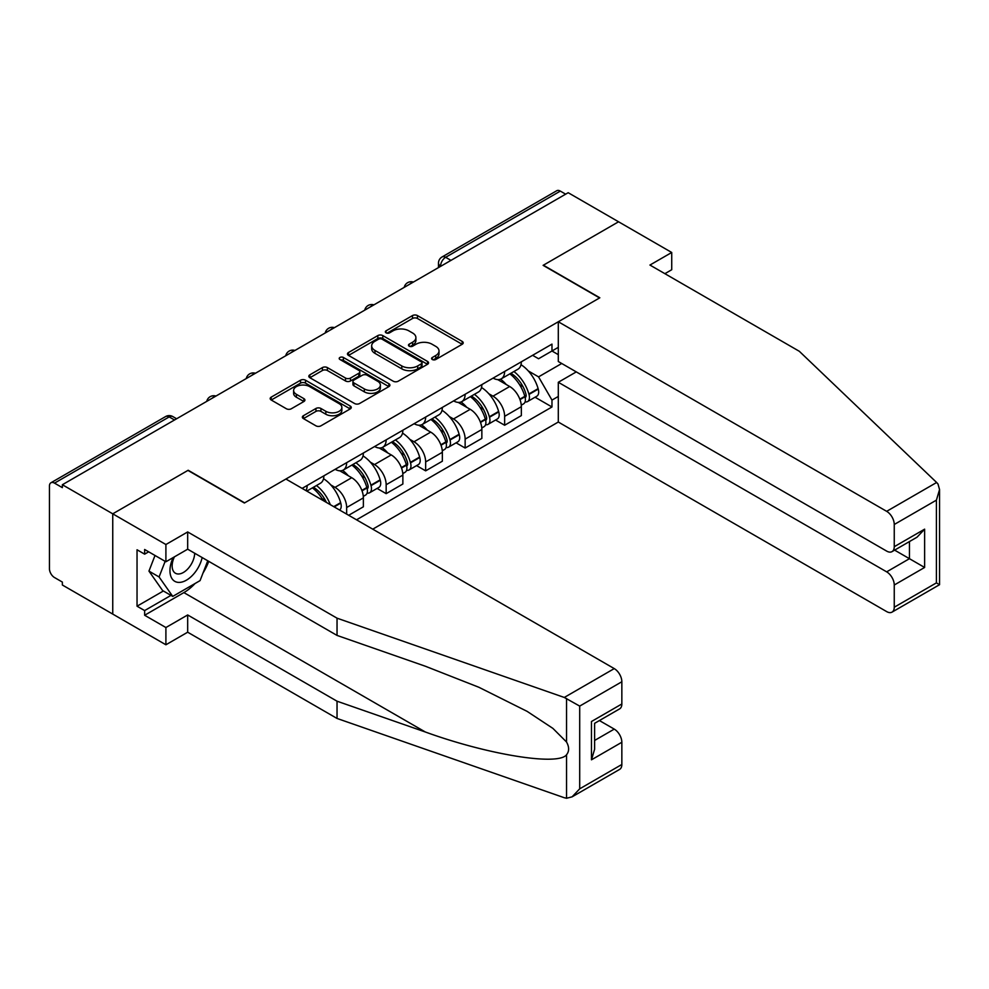 <?xml version="1.0" encoding="UTF-8"?>
<svg xmlns="http://www.w3.org/2000/svg" width="989" height="989" viewBox="0 0 989 989"><rect width="100%" height="100%" fill="white"/><g stroke="black" fill="none" stroke-linecap="round" stroke-linejoin="round"><path stroke-width="1.48" d="M432.304 359.514A2.46 1.422 0 0 0 435.778 359.514L462.184 344.271A3.511 2.027 0 0 0 463.211 342.837A3.511 2.027 0 0 0 462.184 341.403L417.457 315.578A3.511 2.027 0 0 0 412.487 315.578L386.081 330.821A2.46 1.422 0 0 0 385.364 331.822A2.46 1.422 0 0 0 386.081 332.836A2.46 1.422 0 0 0 389.567 332.836L392.979 330.858A11.25 6.49 0 0 1 408.877 330.858L412.611 333.009A11.25 6.49 0 0 1 415.899 337.595A11.25 6.49 0 0 1 412.611 342.194L409.186 344.16A2.46 1.422 0 0 0 408.469 345.173A2.46 1.422 0 0 0 409.186 346.175A2.46 1.422 0 0 0 412.673 346.175L416.085 344.197A11.25 6.49 0 0 1 431.995 344.197L435.716 346.348A11.25 6.49 0 0 1 439.017 350.947A11.25 6.49 0 0 1 435.716 355.533L432.304 357.511A2.46 1.422 0 0 0 431.587 358.513A2.46 1.422 0 0 0 432.304 359.514L432.304 357.511M303.4 415.714A3.511 2.027 0 0 0 302.362 417.148A3.511 2.027 0 0 0 303.4 418.582L315.948 425.826A3.511 2.027 0 0 0 320.918 425.826L350.242 408.902A3.511 2.027 0 0 0 351.268 407.468A3.511 2.027 0 0 0 350.242 406.034L305.502 380.209A3.511 2.027 0 0 0 300.532 380.209L271.221 397.133A3.511 2.027 0 0 0 270.182 398.579A3.511 2.027 0 0 0 271.221 400.013L286.377 408.754A3.511 2.027 0 0 0 291.347 408.754L303.895 401.509A3.511 2.027 0 0 0 304.921 400.075A3.511 2.027 0 0 0 303.895 398.641L296.379 394.302A9.396 5.427 0 0 1 293.622 390.47A9.396 5.427 0 0 1 299.42 385.45A9.396 5.427 0 0 1 309.668 386.625L339.116 403.636A9.396 5.427 0 0 1 341.873 407.468A9.396 5.427 0 0 1 336.062 412.487A9.396 5.427 0 0 1 325.826 411.3L320.918 408.469A3.511 2.027 0 0 0 315.948 408.469L303.4 415.714L303.4 418.582M62.356 484.734L568.181 192.707L618.558 221.783L543.122 265.349L599.569 297.936L244.642 502.857L188.182 470.257L112.746 513.823L62.356 484.734L62.356 487.651L54.519 483.127A7.158 4.129 -120 0 0 50.934 482.768A7.158 4.129 -120 0 0 49.45 486.044L49.45 568.774A7.158 4.129 -120 0 0 54.519 577.551L62.356 582.076L62.356 585.006L112.746 614.082L112.746 513.823L112.746 614.082L165.905 644.779L165.905 627.533L187.675 614.96L187.675 632.206L165.905 644.779M393.226 381.21A3.511 2.027 0 0 0 398.196 381.21L427.52 364.286A3.511 2.027 0 0 0 428.546 362.852A3.511 2.027 0 0 0 427.52 361.418L382.792 335.592A3.511 2.027 0 0 0 377.823 335.592L348.499 352.517A3.511 2.027 0 0 0 347.473 353.951A3.511 2.027 0 0 0 348.499 355.385L393.226 381.21M340.908 360.045A2.46 1.422 0 0 1 343.406 360.392L343.406 357.474L388.875 383.72A3.511 2.027 0 0 1 389.913 385.154A3.511 2.027 0 0 1 388.875 386.6L359.551 403.524A3.511 2.027 0 0 1 354.581 403.524L309.854 377.699L309.854 374.831A3.511 2.027 0 0 0 308.828 376.265A3.511 2.027 0 0 0 309.854 377.699M309.854 374.831L322.402 367.587A3.511 2.027 0 0 1 327.371 367.587L345.52 378.058A3.511 2.027 0 0 0 350.489 378.058L358.809 373.249A3.511 2.027 0 0 0 359.835 371.815A3.511 2.027 0 0 0 358.809 370.381L339.919 359.477A2.46 1.422 0 0 1 339.202 358.475A2.46 1.422 0 0 1 340.723 357.165A2.46 1.422 0 0 1 343.406 357.474M372.742 529.164L558.303 422.031L886.663 611.598A10.743 6.206 -120 0 0 892.029 612.129A10.743 6.206 -120 0 0 894.254 607.221L894.254 585.006A10.743 6.206 -120 0 0 886.663 571.852L909.447 558.686L924.628 567.463L894.254 585.006M450.959 260.379L445.643 257.301A7.158 4.129 60 0 0 442.071 256.955L556.745 190.741A7.158 4.129 60 0 1 560.33 191.1L445.643 257.301A7.158 4.129 120 0 0 440.587 266.078L440.587 266.362M565.646 194.165L560.33 191.1M504.637 371.456A16.467 9.507 60 0 1 501.225 378.849L517.939 369.206A16.467 9.507 -120 0 0 521.339 361.813M488.776 393.733L492.992 396.156A16.467 9.507 60 0 1 504.637 416.332L521.339 406.689A16.467 9.507 -120 0 0 509.694 386.514L497.739 379.603M521.339 406.689L521.339 415.603L504.637 425.245L495.576 420.016M501.225 378.849A16.467 9.507 60 0 1 493.115 378.107M504.637 416.332L504.637 425.245M465.139 394.265A16.467 9.507 60 0 1 461.727 401.658L478.441 392.003A16.467 9.507 -120 0 0 481.853 384.61M456.077 442.812L465.139 448.042L481.853 438.399L481.853 429.486A16.467 9.507 -120 0 0 470.208 409.31L458.241 402.412M461.727 401.658A16.467 9.507 60 0 1 453.63 400.904M449.278 416.53L453.494 418.965A16.467 9.507 60 0 1 465.139 439.128L465.139 448.042M425.653 417.061A16.467 9.507 60 0 1 422.241 424.454L438.943 414.811A16.467 9.507 -120 0 0 442.355 407.419M416.592 465.621L425.653 470.851L442.355 461.208L442.355 452.282A16.467 9.507 -120 0 0 430.709 432.119L418.755 425.208M422.241 424.454A16.467 9.507 60 0 1 414.131 423.712M409.792 439.326L414.008 441.762A16.467 9.507 60 0 1 425.653 461.937L425.653 470.851M386.155 439.858A16.467 9.507 60 0 1 382.743 447.251L399.457 437.608A16.467 9.507 -120 0 0 402.869 430.215M377.093 488.418L386.155 493.647L402.869 484.004L402.869 475.091A16.467 9.507 -120 0 0 391.224 454.915L379.257 448.017M382.743 447.251A16.467 9.507 60 0 1 374.633 446.509M370.294 462.135L374.51 464.558A16.467 9.507 60 0 1 386.155 484.734L386.155 493.647M346.657 462.667A16.467 9.507 60 0 1 343.257 470.059L359.959 460.404A16.467 9.507 -120 0 0 363.371 453.011M348.684 515.281L363.371 506.801L363.371 497.887A16.467 9.507 -120 0 0 351.725 477.712L339.771 470.813M343.257 470.059A16.467 9.507 60 0 1 335.147 469.318M330.808 484.931L335.011 487.367A16.467 9.507 60 0 1 346.657 507.53L346.657 514.107M306.8 491.1L320.473 483.213A16.467 9.507 -120 0 0 323.873 475.82M307.171 485.463A16.467 9.507 60 0 1 305.947 490.606M558.303 354.655L551.973 350.996L538.56 358.747L532.614 355.311M528.274 370.924L538.56 376.871L561.727 363.495M558.303 396.453L551.973 400.1L538.56 376.871M356.534 519.806L551.973 406.974L551.973 400.1M558.303 347.337L551.973 350.996L551.973 344.123L302.102 488.393M535.074 397.219L551.973 406.974M433.281 359.86L435.716 358.451A11.25 6.49 0 0 0 439.017 353.864L439.017 350.947M415.899 337.595L415.899 340.525A11.25 6.49 0 0 1 412.611 345.112L410.175 346.521M462.135 344.296L417.457 318.495A3.511 2.027 0 0 0 412.487 318.495L387.07 333.182M427.471 364.311L382.792 338.51A3.511 2.027 0 0 0 377.823 338.51L348.548 355.422M421.302 363.853A2.46 1.422 0 0 0 422.031 362.852A2.46 1.422 0 0 0 421.302 361.85L382.038 339.178A2.46 1.422 0 0 0 378.564 339.178L374.967 341.254A11.25 6.49 0 0 0 371.666 345.853A11.25 6.49 0 0 0 374.967 350.44L401.794 365.93A11.25 6.49 0 0 0 417.704 365.93L421.302 363.853L421.302 366.783A2.46 1.422 0 0 0 422.031 365.769L422.031 362.852M371.666 345.853L371.666 348.771A11.25 6.49 0 0 0 374.967 353.357L374.967 350.44M421.302 366.783L417.704 368.86A11.25 6.49 0 0 1 401.794 368.86L374.967 353.357M309.903 377.724L322.402 370.504L322.402 367.587M359.835 371.815L359.835 374.744A3.511 2.027 0 0 1 358.809 376.179L350.489 380.975A3.511 2.027 0 0 1 345.52 380.975L327.371 370.504A3.511 2.027 0 0 0 322.402 370.504M343.406 360.392L388.825 386.625M364.335 388.924A9.396 5.427 0 0 0 374.584 390.099A9.396 5.427 0 0 0 380.382 385.092A9.396 5.427 0 0 0 377.637 381.247L367.253 375.264A3.511 2.027 0 0 0 362.283 375.264L353.963 380.06A3.511 2.027 0 0 0 352.937 381.507A3.511 2.027 0 0 0 353.963 382.941L364.335 388.924L364.335 391.854A9.396 5.427 0 0 0 374.584 393.029A9.396 5.427 0 0 0 380.382 388.009L380.382 385.092M352.937 381.507L352.937 384.424A3.511 2.027 0 0 0 353.963 385.858L353.963 382.941M364.335 391.854L353.963 385.858M341.873 407.468L341.873 410.398A9.396 5.427 0 0 1 336.062 415.405A9.396 5.427 0 0 1 325.826 414.23L320.918 411.399A3.511 2.027 0 0 0 315.948 411.399L303.438 418.619M293.622 390.47L293.622 393.387A9.396 5.427 0 0 0 296.379 397.232L296.379 394.302M303.895 398.641L303.895 401.509L296.379 397.232M350.193 408.927L305.502 383.139A3.511 2.027 0 0 0 300.532 383.139L271.258 400.038M510.856 373.298A22.562 13.018 60 0 1 510.967 373.36A22.562 13.018 60 0 1 525.802 393.597L525.938 394.067A4.389 2.534 60 0 1 525.246 397.504A4.389 2.534 60 0 1 525.147 397.566M509.867 373.867A27.21 15.713 60 0 1 524.813 396.317L524.949 396.787A9.037 5.217 60 0 1 523.527 403.883L521.277 405.181M525.072 401.88A9.037 5.217 -120 0 0 527.57 401.546A9.037 5.217 -120 0 0 529.004 394.438L528.868 393.981A27.21 15.713 -120 0 0 513.909 371.53M521.005 364.706A27.21 15.713 60 0 1 538.115 388.64L538.239 389.11A9.037 5.217 60 0 1 536.817 396.206L527.57 401.546M500.582 379.17A27.21 15.713 60 0 1 506.269 384.536M519.497 384.573L522.971 386.575M936.632 482.484L938.005 484.041L939.55 489.567L936.41 500.15L894.254 524.491A10.743 6.206 -120 0 0 886.663 511.338L936.632 482.484L799.322 351.293L649.946 265.052L671.729 252.479L618.558 221.783L543.369 265.2L599.829 297.788L558.303 321.759L886.663 511.338M671.729 252.479L671.729 269.725L664.892 273.681M558.303 422.031L558.303 382.273L886.663 571.852M558.303 321.759L558.303 361.517L886.663 551.096A10.743 6.206 -120 0 0 892.029 551.627A10.743 6.206 -120 0 0 894.254 546.707L894.254 524.491M576.278 371.901L558.303 382.273M894.612 550.131L909.447 558.686L909.447 541.564M894.254 546.707L924.628 529.164L917.038 537.188L892.029 551.627M894.254 607.221L936.41 582.88L938.005 583.807M187.675 614.96L337.039 701.201L337.039 718.447L564.286 797.727L566.549 798.259L572.099 796.837L579.702 788.826L621.846 764.485A10.743 6.206 60 0 1 619.621 769.405L572.099 796.837M337.039 701.201L425.332 731.996C488.047 754.792 558.303 766.104 566.549 754.743C569.305 751.281 569.305 747.041 566.549 742.022L552.913 728.399L527.112 711.363L478.837 687.256L425.332 666.227L337.039 635.42L187.675 549.192L165.905 561.764L144.641 549.488L144.641 554.161L137.038 549.773L137.038 606.195L144.641 610.584L170.973 595.378M337.039 718.447L187.675 632.206M621.846 681.755L579.702 706.097L564.286 697.455L337.039 618.174L187.675 531.946L165.905 544.519L112.746 513.823L187.935 470.405L244.382 503.005L285.908 479.035L614.256 668.601A10.743 6.206 60 0 1 621.846 681.755L621.846 703.97A10.743 6.206 60 0 1 619.621 708.89L594.612 723.33L594.612 749.229L591.471 759.812L591.471 721.513C595.563 723.886 595.563 723.886 591.471 721.513L621.846 703.97M165.905 544.519L165.905 561.764M195.043 583.522A40.277 23.254 -60 0 1 183.88 592.596L144.641 615.257L165.905 627.533M144.641 615.257L144.641 610.584M187.675 531.946L187.675 549.192M337.039 618.174L337.039 635.42M594.612 740.452L614.256 729.116A10.743 6.206 60 0 1 621.846 742.269L621.846 764.485M614.256 729.116L599.421 720.561M208.753 561.356A40.277 23.254 -60 0 1 203.042 572.99M148.684 551.825L144.641 554.161M137.038 606.195L163.383 590.989M173.149 557.573A23.266 13.438 120 0 0 169.96 570.678A23.266 13.438 120 0 0 184.016 581.359A23.266 13.438 120 0 0 202.164 557.561M174.398 556.856A15.935 9.198 120 0 0 172.148 565.955A15.935 9.198 120 0 0 175.449 573.249A15.935 9.198 120 0 0 187.613 569.095A15.935 9.198 120 0 0 194.672 553.234M207.764 560.788L200.075 580.617L172.741 596.404L162.616 590.557L148.956 571.11L155.013 555.472M172.741 596.404L159.081 576.958L165.151 561.319M148.956 571.11L159.081 576.958M471.357 396.094A22.562 13.018 60 0 1 471.469 396.156A22.562 13.018 60 0 1 486.316 416.394L486.44 416.863A4.389 2.534 60 0 1 485.747 420.313A4.389 2.534 60 0 1 485.648 420.362M470.368 396.663A27.21 15.713 60 0 1 485.327 419.113L485.463 419.583A9.037 5.217 60 0 1 484.029 426.679L481.779 427.977M485.574 424.677A9.037 5.217 -120 0 0 488.084 424.343A9.037 5.217 -120 0 0 489.506 417.247L489.37 416.777A27.21 15.713 -120 0 0 474.423 394.327M481.507 387.503A27.21 15.713 60 0 1 498.617 411.436L498.753 411.906A9.037 5.217 60 0 1 497.319 419.002L488.084 424.343M461.097 401.967A27.21 15.713 60 0 1 466.771 407.332M479.999 407.369L483.473 409.372M431.859 418.891A22.562 13.018 60 0 1 431.983 418.965A22.562 13.018 60 0 1 446.818 439.203L446.954 439.672A4.389 2.534 60 0 1 446.262 443.109A4.389 2.534 60 0 1 446.163 443.159M430.883 419.46A27.21 15.713 60 0 1 445.829 441.91L445.965 442.38A9.037 5.217 60 0 1 444.531 449.476L442.293 450.774M446.076 447.485A9.037 5.217 -120 0 0 448.586 447.139A9.037 5.217 -120 0 0 450.02 440.043L449.884 439.573A27.21 15.713 -120 0 0 434.925 417.123M442.021 410.299A27.21 15.713 60 0 1 459.119 434.245L459.255 434.715A9.037 5.217 60 0 1 457.833 441.811L448.586 447.139M421.598 424.776A27.21 15.713 60 0 1 427.285 430.128M440.513 430.166L443.974 432.168M392.373 441.7A22.562 13.018 60 0 1 392.485 441.762A22.562 13.018 60 0 1 407.332 461.999L407.456 462.469A4.389 2.534 60 0 1 406.763 465.918A4.389 2.534 60 0 1 406.664 465.967M391.384 442.268A27.21 15.713 60 0 1 406.343 464.719L406.467 465.189A9.037 5.217 60 0 1 405.045 472.285L402.795 473.583M406.59 470.282A9.037 5.217 -120 0 0 409.087 469.948A9.037 5.217 -120 0 0 410.522 462.852L410.386 462.382A27.21 15.713 -120 0 0 395.439 439.932M402.523 433.108A27.21 15.713 60 0 1 419.633 457.042L419.756 457.511A9.037 5.217 60 0 1 418.335 464.607L409.087 469.948M382.1 447.572A27.21 15.713 60 0 1 387.787 452.937M401.015 452.974L404.489 454.977M352.875 464.496A22.562 13.018 60 0 1 352.986 464.558A22.562 13.018 60 0 1 367.834 484.808L367.97 485.265A4.389 2.534 60 0 1 367.278 488.714A4.389 2.534 60 0 1 367.179 488.764M351.886 465.065A27.21 15.713 60 0 1 366.845 487.515L366.981 487.985A9.037 5.217 60 0 1 365.547 495.081L363.297 496.379M367.092 493.091A9.037 5.217 -120 0 0 369.602 492.745A9.037 5.217 -120 0 0 371.023 485.648L370.9 485.179A27.21 15.713 -120 0 0 355.941 462.728M363.025 455.904A27.21 15.713 60 0 1 380.135 479.85L380.271 480.308A9.037 5.217 60 0 1 378.836 487.416L369.602 492.745M342.614 470.368A27.21 15.713 60 0 1 348.289 475.734M361.517 475.771L364.99 477.774M313.389 487.305A22.562 13.018 60 0 1 313.501 487.367A22.562 13.018 60 0 1 326.407 502.412M323.539 478.713A27.21 15.713 60 0 1 340.636 502.647L340.772 503.117A9.037 5.217 60 0 1 339.61 510.04M330.301 504.662A27.21 15.713 -120 0 0 316.443 485.525M312.4 487.874A27.21 15.713 60 0 1 323.242 500.582M322.031 498.58L325.492 500.582M440.834 266.226L440.587 266.078A7.158 4.129 0 0 1 438.486 263.148L438.486 267.574M346.657 507.53L363.371 497.887M386.155 484.734L402.869 475.091M425.653 461.937L442.355 452.282M465.139 439.128L481.853 429.486M335.011 487.367L351.725 477.712M374.51 464.558L391.224 454.915M414.008 441.762L430.709 432.119M453.494 418.965L470.208 409.31M492.992 396.156L509.694 386.514M412.796 282.409A7.158 4.129 120 0 0 409.644 284.239M373.31 305.205A7.158 4.129 120 0 0 370.146 307.035M333.812 328.014A7.158 4.129 120 0 0 330.647 329.832M294.314 350.811A7.158 4.129 120 0 0 291.162 352.64M254.828 373.619A7.158 4.129 120 0 0 251.663 375.437M215.33 396.416A7.158 4.129 120 0 0 212.178 398.246M174.509 419.979L169.193 416.913L54.519 483.127M176.611 418.767L172.778 416.554A7.158 4.129 120 0 0 169.193 416.913A7.158 4.129 60 0 0 165.62 416.554L50.934 482.768M435.716 358.451L435.716 355.533M409.186 346.175L409.186 344.16M412.611 345.112L412.611 342.194M386.081 332.836L386.081 330.821M412.487 318.495L412.487 315.578M417.457 318.495L417.457 315.578M462.184 344.271L462.184 341.403M348.499 355.385L348.499 352.517M377.823 338.51L377.823 335.592M382.792 338.51L382.792 335.592M427.52 364.286L427.52 361.418M401.794 368.86L401.794 365.93M417.704 368.86L417.704 365.93M327.371 370.504L327.371 367.587M345.52 380.975L345.52 378.058M350.489 380.975L350.489 378.058M358.809 376.179L358.809 373.249M388.875 386.6L388.875 383.72M315.948 411.399L315.948 408.469M320.918 411.399L320.918 408.469M325.826 414.23L325.826 411.3M271.221 400.013L271.221 397.133M300.532 383.139L300.532 380.209M305.502 383.139L305.502 380.209M350.242 408.902L350.242 406.034M520.004 399.643L524.949 396.787M529.004 394.438L538.239 389.11M528.868 393.981L538.115 388.64M524.813 396.28L526.16 395.501M519.831 399.185L524.813 396.317M936.41 582.88L936.41 500.15M924.628 529.164L924.628 567.463M566.549 798.259L566.549 754.743M566.549 742.022L566.549 698.506M579.702 706.097L579.702 788.826M621.846 742.269L591.471 759.812M564.286 697.455L614.256 668.601M183.88 592.596L425.332 731.996M480.506 422.439L485.463 419.583M489.506 417.247L498.753 411.906M489.37 416.777L498.617 411.436M485.315 419.076L486.662 418.298M480.345 421.994L485.327 419.113M441.02 445.235L445.965 442.38M450.02 440.043L459.255 434.715M449.884 439.573L459.119 434.245M445.816 441.885L447.164 441.106M440.847 444.79L445.829 441.91M401.522 468.044L406.467 465.189M410.522 462.852L419.756 457.511M410.386 462.382L419.633 457.042M401.361 467.599L407.678 463.903M362.023 490.841L366.981 487.985M371.023 485.648L380.271 480.308M370.9 485.179L380.135 479.85M361.863 490.396L368.18 486.712M334.195 506.912L340.772 503.117M333.726 506.64L340.636 502.647M413.402 282.063A7.158 7.158 0 0 0 404.217 287.366M373.916 304.859A7.158 7.158 0 0 0 364.731 310.163M334.418 327.656A7.158 7.158 0 0 0 325.233 332.959M294.932 350.465A7.158 7.158 0 0 0 285.734 355.768M255.434 373.261A7.158 7.158 0 0 0 246.249 378.564M215.936 396.07A7.158 7.158 0 0 0 206.75 401.373M172.778 416.554A7.158 7.158 0 0 0 165.62 416.554M442.071 256.955A7.158 7.158 0 0 0 438.486 263.148M939.55 489.567L939.55 584.697L892.029 612.129"/></g></svg>
